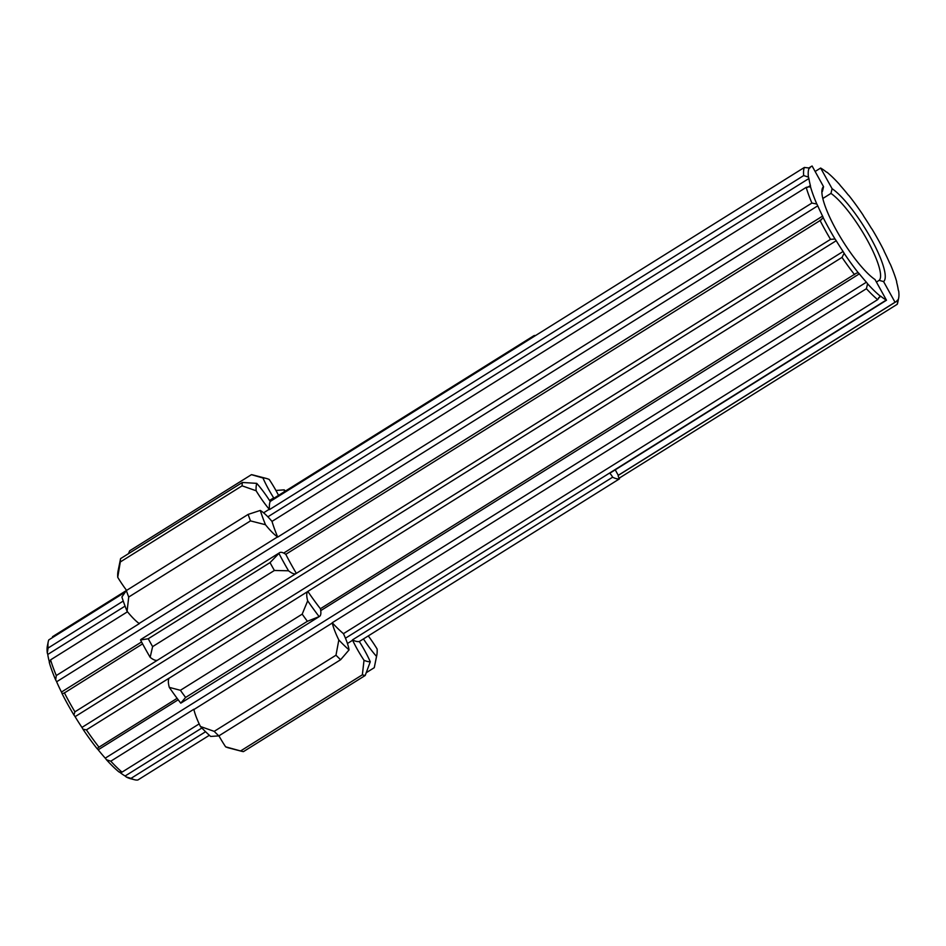 <?xml version="1.0" encoding="UTF-8"?>
<svg xmlns="http://www.w3.org/2000/svg" width="946" height="946" viewBox="0 0 946 946"><rect width="100%" height="100%" fill="white"/><g stroke="black" fill="none" stroke-linecap="round" stroke-linejoin="round"><path stroke-width="1.42" d="M157.864 659.953A40.24 9.188 -122 0 1 157.698 660.06A40.24 9.188 -122 0 1 155.392 660.284A40.24 9.188 -122 0 1 150.154 657.328A107.288 24.501 -122 0 1 140.528 639.969A40.24 9.188 -122 0 1 141.285 639.189L279.673 552.653A40.24 9.188 -122 0 1 285.609 554.214A4.021 0.922 -122 0 0 285.787 554.321L821.566 219.614M820.608 220.087L823.197 217.686A80.386 18.352 58 0 0 835.034 239.031L830.529 239.35L296.346 573.371A4.021 0.922 -122 0 0 296.264 573.406A4.021 0.922 -122 0 1 296.264 573.406A40.24 9.188 -122 0 1 296.086 573.524A40.24 9.188 -122 0 1 293.78 573.749A40.24 9.188 -122 0 1 288.542 570.793L274.387 570.473A117.351 26.795 -122 0 1 270.036 562.61L278.928 553.434A40.24 9.188 -122 0 1 279.673 552.653M140.528 639.969L148.25 638.763A117.351 26.795 58 0 0 152.613 646.626L274.387 570.473M152.613 646.626L150.154 657.328M157.947 659.906A4.021 0.922 -122 0 1 157.958 659.906L74.923 711.83L73.894 714.963A80.386 18.352 -122 0 1 62.069 693.619A4.021 0.922 58 0 0 61.443 692.058A79.795 18.222 58 0 1 56.63 681.77A4.021 0.922 58 0 0 55.672 679.973A80.386 18.352 -122 0 1 49.275 662.401A4.021 0.922 58 0 0 49.251 661.502L50.28 660.864M809.386 187.001L810.415 186.457A80.386 18.352 58 0 0 816.812 204.029L811.893 203.059A83.745 19.121 -122 0 1 806.181 187.379L810.415 186.457A4.021 0.922 58 0 0 810.391 185.57A79.795 18.222 58 0 1 808.901 178.522A4.021 0.922 58 0 0 808.44 177.103L803.686 175.566L269.504 509.587A4.021 0.922 -122 0 0 269.255 509.279A40.24 9.188 -122 0 1 256.118 490.761L242.093 485.83A117.351 26.795 -122 0 1 242.365 482.472L256.733 483.359A40.24 9.188 -122 0 1 269.941 501.096A4.021 0.922 -122 0 0 270.178 501.475A83.745 19.121 58 0 0 269.504 509.587M49.712 662.034L50.587 659.859L127.497 611.766M823.197 217.686A4.021 0.922 58 0 0 822.582 216.114A79.795 18.222 58 0 1 817.758 205.826A4.021 0.922 58 0 0 816.812 204.029M62.069 693.619L64.103 693.134L142.598 643.859M832.102 188.703A56.157 12.818 -122 0 1 870.864 238.215A56.157 12.818 -122 0 1 883.576 281.577L879.165 280.347A52.799 12.062 58 0 0 867.056 239.705A52.799 12.062 58 0 0 830.966 193.398L832.102 188.703L820.643 168.045A4.021 0.922 58 0 0 820.88 168.199A79.795 18.222 58 0 1 826.236 171.924A4.021 0.922 58 0 0 826.769 172.219A4.021 0.922 58 0 0 826.97 172.207A80.386 18.352 58 0 1 839.551 184.458A4.021 0.922 58 0 0 840.758 186.043A79.795 18.222 58 0 1 847.805 194.403A4.021 0.922 58 0 0 848.917 195.55A80.386 18.352 58 0 1 863.012 214.955A4.021 0.922 58 0 0 864.065 216.776A79.795 18.222 58 0 1 870.911 227.537A4.021 0.922 58 0 0 872.106 229.239A80.386 18.352 58 0 1 883.931 250.584A4.021 0.922 58 0 0 884.557 252.144A79.795 18.222 58 0 1 889.37 262.432A4.021 0.922 58 0 0 890.328 264.23A80.386 18.352 58 0 1 896.725 281.802A4.021 0.922 58 0 0 896.749 282.7A79.795 18.222 58 0 1 898.239 289.748A4.021 0.922 58 0 0 898.7 291.155A80.386 18.352 58 0 1 898.653 298.108L897.766 302.507A83.745 19.121 -122 0 1 897.234 304.281L897.943 300.26A80.386 18.352 58 0 0 898.653 298.108M803.686 175.566A83.745 19.121 -122 0 1 804.36 167.454L809.185 168.01A4.021 0.922 58 0 0 809.457 168.128A4.021 0.922 58 0 0 809.693 168.104A4.021 0.922 58 0 0 809.764 168.033A79.795 18.222 58 0 1 811.254 166.472A79.795 18.222 58 0 1 811.999 166.106A4.021 0.922 58 0 0 812.035 166.082A4.021 0.922 58 0 0 812.106 166.023L823.552 186.681L822.429 191.376A52.799 12.062 58 0 0 821.873 192.026M352.444 639.898A83.745 19.121 58 0 0 356.228 641.353A83.745 19.121 58 0 0 359.314 641.518A4.021 0.922 -122 0 0 359.551 641.908A40.24 9.188 -122 0 1 370.276 661.774L365.203 675.479A117.351 26.795 -122 0 1 363.832 675.219A117.351 26.795 -122 0 1 362.365 674.805L364.021 660.296A40.24 9.188 -122 0 1 352.622 640.265A4.021 0.922 -122 0 0 352.444 639.898L612.618 477.21A4.021 0.922 58 0 0 609.709 473.296L886.485 300.225A4.021 0.922 58 0 0 886.248 300.059A79.795 18.222 58 0 1 880.892 296.346A4.021 0.922 58 0 0 880.17 296.051L880.076 296.11M615.231 469.843L618.258 475.306A4.021 0.922 58 0 0 619.488 478.842A83.745 19.121 -122 0 1 616.402 478.664A83.745 19.121 -122 0 1 612.618 477.21M130.453 778.676A80.386 18.352 -122 0 1 130.217 778.605A80.386 18.352 -122 0 1 126.149 776.926L131.021 778.357A83.745 19.121 58 0 0 134.557 779.74A83.745 19.121 58 0 0 134.817 779.8A83.745 19.121 58 0 0 137.891 779.977L209.362 735.29M126.575 590.387L52.503 636.705M241.691 751.29L228.66 747.896A107.288 24.501 -122 0 1 225.633 746.832L240.591 750.958A117.351 26.795 58 0 0 241.691 751.29A117.351 26.795 58 0 0 242.046 751.372A117.351 26.795 58 0 0 243.429 751.632L365.203 675.479M240.591 750.958L362.365 674.805M169.287 687.375L180.402 690.296A117.351 26.795 58 0 0 185.605 697.45L180.745 703.15A107.288 24.501 -122 0 1 169.287 687.375A40.24 9.188 -122 0 1 169.381 678.046L307.769 591.51A40.24 9.188 -122 0 0 307.675 600.84A107.288 24.501 58 0 0 319.133 616.615L307.379 621.297A117.351 26.795 -122 0 1 302.188 614.143L307.675 600.84M185.605 697.45L307.379 621.297M120.58 558.625A117.351 26.795 58 0 0 120.308 561.971L117.73 577.297A107.288 24.501 -122 0 1 118.061 571.029L120.58 558.625L242.365 482.472M128.467 553.694L129.649 550.82L251.435 474.667A117.351 26.795 -122 0 1 253.161 475.022L266.193 478.404A107.288 24.501 58 0 0 262.964 477.99L251.435 474.667M269.527 500.469L273.69 497.868A40.24 9.188 -122 0 1 262.964 477.99M266.193 478.404A107.288 24.501 58 0 1 269.232 479.48A40.24 9.188 -122 0 1 278.562 495.349M275.936 490.466L284.19 489.851A40.24 9.188 -122 0 0 284.521 491.624M225.633 746.832A40.24 9.188 -122 0 1 218.916 735.834M218.845 735.882L210.662 736.449A107.288 24.501 -122 0 1 200.434 726.493L214.198 731.364A117.351 26.795 58 0 0 218.845 735.882L340.619 659.729A117.351 26.795 -122 0 1 335.984 655.211L338.822 639.957A40.24 9.188 -122 0 1 332.294 623A4.021 0.922 -122 0 0 332.223 622.74A83.745 19.121 58 0 0 343.457 633.666A4.021 0.922 -122 0 0 343.611 634.021A40.24 9.188 -122 0 1 349.05 649.914L340.619 659.729M366.398 672.606L374.273 667.687L376.52 656.406A40.24 9.188 -122 0 1 363.465 638.928M128.715 597.044L127.083 611.258A107.288 24.501 -122 0 1 121.892 596.973L126.35 590.564A117.351 26.795 58 0 0 128.715 597.044L250.489 520.891A117.351 26.795 -122 0 1 248.136 514.411L260.28 510.438A40.24 9.188 -122 0 1 271.762 521.128A4.021 0.922 -122 0 0 272.01 521.4A83.745 19.121 58 0 0 277.71 537.091A4.021 0.922 -122 0 0 277.521 536.926A40.24 9.188 -122 0 1 265.471 524.723L250.489 520.891M50.587 659.859A83.745 19.121 58 0 0 56.299 675.539L139.322 623.615A4.021 0.922 -122 0 0 139.121 623.461A40.24 9.188 -122 0 1 127.083 611.258M200.434 726.493A40.24 9.188 -122 0 1 193.906 709.535L332.294 623M214.198 731.364L335.984 655.211M307.769 591.51A4.021 0.922 -122 0 0 307.828 591.416A83.745 19.121 58 0 0 320.41 608.727A4.021 0.922 -122 0 0 320.446 608.952A40.24 9.188 -122 0 1 319.5 616.437L181.112 702.961A40.24 9.188 -122 0 1 180.745 703.15M126.35 590.564L248.136 514.411M120.308 561.971L242.093 485.83M126.598 590.41A40.24 9.188 -122 0 1 117.73 577.297M180.402 690.296L302.188 614.143M368.278 635.925A40.24 9.188 -122 0 1 377.123 649.015A107.288 24.501 58 0 1 376.792 655.271L374.983 664.222M199.168 723.891L122.034 772.125L119.03 771.995A80.386 18.352 -122 0 1 106.449 759.744L110.8 761.187L193.835 709.264A4.021 0.922 -122 0 1 193.906 709.535M86.405 729.863A83.745 19.121 58 0 0 98.987 747.174L97.083 748.653A80.386 18.352 -122 0 1 82.988 729.248L86.405 729.863L169.44 677.951A4.021 0.922 -122 0 1 169.381 678.046M260.28 510.438A107.288 24.501 58 0 0 265.471 524.723M256.733 483.359A107.288 24.501 58 0 0 256.118 490.761M273.69 497.868A4.021 0.922 -122 0 1 273.926 498.246L534.1 335.57A83.745 19.121 -122 0 1 535.613 335.499M285.491 491.021A107.288 24.501 58 0 0 284.19 489.851M376.52 656.406A107.288 24.501 58 0 0 376.792 655.271M364.021 660.296A107.288 24.501 58 0 0 370.276 661.774M338.822 639.957A107.288 24.501 58 0 0 349.05 649.914M64.363 692.779A83.745 19.121 58 0 0 74.923 711.83M123.24 601.053L48.092 648.045L47.3 653.047A80.386 18.352 -122 0 1 47.347 646.094L48.234 641.695A83.745 19.121 58 0 0 48.092 648.045M48.234 641.695A83.745 19.121 58 0 1 48.766 639.922L124.695 592.444M131.021 778.357L205.578 731.731M110.8 761.187A83.745 19.121 58 0 0 122.034 772.125M177.115 698.325L98.987 747.174M119.066 771.971L119.03 771.995A4.021 0.922 58 0 1 119.764 772.279A79.795 18.222 58 0 0 125.12 776.004L201.876 728.006M830.529 239.35A83.745 19.121 -122 0 1 819.969 220.3M285.787 554.321A83.745 19.121 58 0 0 296.346 573.371M270.178 501.475L804.36 167.454M619.122 478.191L897.234 304.281M619.488 478.842L359.314 641.518M877.64 299.646A83.745 19.121 -122 0 1 866.406 288.707L867.577 283.8A80.386 18.352 58 0 0 880.17 296.051L877.64 299.646L343.457 633.666M332.223 622.74L866.406 288.707M307.828 591.416L842.011 257.395L844.128 253.315A80.386 18.352 58 0 0 858.223 272.708L856.118 273.311L320.41 608.727M854.593 274.695A83.745 19.121 -122 0 1 842.011 257.395M278.928 553.434A107.288 24.501 58 0 0 288.542 570.793M809.185 168.01A80.386 18.352 58 0 0 808.44 177.103M895.07 302.2L895.129 302.164A4.021 0.922 58 0 0 895.093 302.176A4.021 0.922 58 0 0 895.034 302.247L883.576 281.577M895.129 302.164A79.795 18.222 58 0 0 895.874 301.798A79.795 18.222 58 0 0 897.364 300.237A4.021 0.922 58 0 1 897.447 300.154A4.021 0.922 58 0 1 897.943 300.26M82.988 729.248A4.021 0.922 58 0 0 81.935 727.427A79.795 18.222 58 0 1 75.089 716.666A4.021 0.922 58 0 0 73.894 714.963M47.3 653.047A4.021 0.922 58 0 1 47.761 654.455A79.795 18.222 58 0 0 49.251 661.502M126.149 776.926A4.021 0.922 58 0 0 125.12 776.004M106.449 759.744A4.021 0.922 58 0 0 105.243 758.16L866.382 282.215A79.795 18.222 58 0 1 859.335 273.855A4.021 0.922 58 0 0 858.223 272.708M97.083 748.653A4.021 0.922 58 0 1 98.195 749.8A79.795 18.222 58 0 0 105.243 758.16M56.299 675.539L55.672 679.973M272.01 521.4L806.181 187.379M811.893 203.059L277.71 537.091M75.089 716.666L836.217 240.733A4.021 0.922 58 0 0 835.034 239.031M836.217 240.733A79.795 18.222 58 0 0 843.075 251.494A4.021 0.922 58 0 1 844.128 253.315M867.577 283.8A4.021 0.922 58 0 0 866.382 282.215M823.552 186.681A56.157 12.818 -122 0 0 822.074 189.448A56.157 12.818 -122 0 0 839.208 235.187A56.157 12.818 -122 0 0 875.038 279.555L886.485 300.225M830.966 193.398L822.819 198.494M876.422 282.062L879.165 280.347M618.258 475.306L895.034 302.247M534.466 336.22A4.021 0.922 58 0 0 534.1 335.57M820.643 168.045L815.133 171.486M148.25 638.763L270.036 562.61M807.506 187.367L810.391 185.57M61.443 692.058L141.581 641.944M283.694 553.079L822.582 216.114M347.442 643.505L352.622 640.265M139.121 623.461L277.521 536.926M263.603 512.815L269.255 509.279M119.764 772.279L120.426 771.865M878.538 297.813L880.892 296.346M345.456 638.219L886.248 300.059M56.63 681.77L817.758 205.826M98.195 749.8L178.191 699.768M320.729 610.643L859.335 273.855M47.761 654.455L125.073 606.114M267.872 516.823L808.901 178.522M81.935 727.427L843.075 251.494M130.217 778.605L134.557 779.74M808.783 168.021L811.254 166.472M618.211 475.424L895.874 301.798M157.698 660.06L296.086 573.524"/></g></svg>
